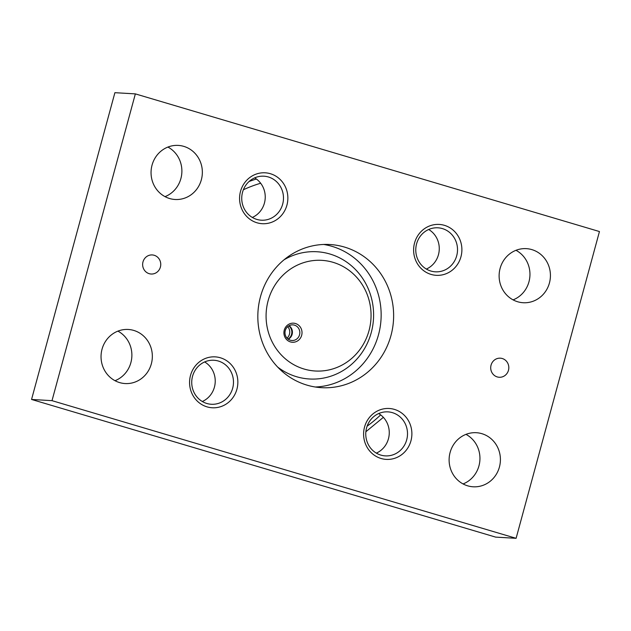 <?xml version="1.0" encoding="UTF-8"?>
<svg xmlns="http://www.w3.org/2000/svg" width="631" height="631" viewBox="0 0 631 631"><rect width="100%" height="100%" fill="white"/><g stroke="black" fill="none" stroke-linecap="round" stroke-linejoin="round"><path stroke-width="0.95" d="M284.021 259.814A63.731 60.347 -86.6 0 1 329.918 254.017A63.731 60.347 -86.6 0 1 371.257 332.576A63.731 60.347 -86.6 0 1 296.578 376.723A63.731 60.347 -86.6 0 1 277.727 367.124M304.071 369.032A55.425 52.476 93.4 0 0 369.017 330.644A55.425 52.476 93.4 0 0 333.065 262.322A55.425 52.476 93.4 0 0 268.12 300.719A55.425 52.476 93.4 0 0 304.071 369.032M201.352 179.764A27.086 25.65 -86.6 0 1 175.118 199.491A27.086 25.65 -86.6 0 1 152.047 165.133A27.086 25.65 -86.6 0 1 178.289 145.406A27.086 25.65 -86.6 0 1 201.352 179.764M165.014 196.635A27.086 25.65 93.4 0 0 180.892 178.557A27.086 25.65 93.4 0 0 167.925 147.062M151.345 363.827A27.086 25.65 -86.6 0 1 125.104 383.553A27.086 25.65 -86.6 0 1 102.041 349.195A27.086 25.65 -86.6 0 1 128.282 329.469A27.086 25.65 -86.6 0 1 151.345 363.827M115.008 380.698A27.086 25.65 93.4 0 0 130.885 362.62A27.086 25.65 93.4 0 0 117.918 331.125M549.427 283.003A27.086 25.65 -86.6 0 1 523.186 302.73A27.086 25.65 -86.6 0 1 500.115 268.38A27.086 25.65 -86.6 0 1 526.357 248.646A27.086 25.65 -86.6 0 1 549.427 283.003M513.082 299.875A27.086 25.65 93.4 0 0 528.959 281.805A27.086 25.65 93.4 0 0 515.992 250.302M499.413 467.066A27.086 25.65 -86.6 0 1 473.171 486.793A27.086 25.65 -86.6 0 1 450.108 452.443A27.086 25.65 -86.6 0 1 476.35 432.708A27.086 25.65 -86.6 0 1 499.413 467.066M463.075 483.938A27.086 25.65 93.4 0 0 478.953 465.867A27.086 25.65 93.4 0 0 465.986 434.365M160.4 267.063A9.56 9.055 -86.6 0 1 151.14 274.02A9.56 9.055 -86.6 0 1 142.992 261.897A9.56 9.055 -86.6 0 1 152.26 254.94A9.56 9.055 -86.6 0 1 160.4 267.063M508.468 370.302A9.56 9.055 -86.6 0 1 499.208 377.267A9.56 9.055 -86.6 0 1 491.06 365.136A9.56 9.055 -86.6 0 1 500.328 358.179A9.56 9.055 -86.6 0 1 508.468 370.302M256.849 219.414A22.046 20.87 -86.6 0 1 242.036 194.585A22.046 20.87 -86.6 0 1 263.9 176.191A22.046 20.87 -86.6 0 1 268.372 176.972A22.046 20.87 -86.6 0 1 283.185 201.802A22.046 20.87 -86.6 0 1 261.321 220.203A22.046 20.87 -86.6 0 1 256.849 219.414M257.054 222.798A25.492 24.136 -86.6 0 1 240.514 191.374A25.492 24.136 -86.6 0 1 270.383 173.714A25.492 24.136 -86.6 0 1 286.924 205.138A25.492 24.136 -86.6 0 1 257.054 222.798M252.329 217.443A22.046 20.87 93.4 0 0 265.201 198.347A22.046 20.87 93.4 0 0 254.648 177.871M206.834 403.477A22.046 20.87 -86.6 0 1 192.029 378.647A22.046 20.87 -86.6 0 1 213.893 360.254A22.046 20.87 -86.6 0 1 218.365 361.035A22.046 20.87 -86.6 0 1 233.178 385.864A22.046 20.87 -86.6 0 1 211.314 404.266A22.046 20.87 -86.6 0 1 206.834 403.477M207.039 406.861A25.492 24.136 -86.6 0 1 190.507 375.437A25.492 24.136 -86.6 0 1 220.377 357.777A25.492 24.136 -86.6 0 1 236.917 389.201A25.492 24.136 -86.6 0 1 207.039 406.861M202.314 401.505A22.046 20.87 93.4 0 0 215.195 382.41A22.046 20.87 93.4 0 0 204.641 361.934M430.878 271.038A22.046 20.87 -86.6 0 1 416.074 246.208A22.046 20.87 -86.6 0 1 437.938 227.807A22.046 20.87 -86.6 0 1 442.41 228.596A22.046 20.87 -86.6 0 1 457.215 253.425A22.046 20.87 -86.6 0 1 435.351 271.819A22.046 20.87 -86.6 0 1 430.878 271.038M431.083 274.422A25.492 24.136 -86.6 0 1 414.551 242.998A25.492 24.136 -86.6 0 1 444.421 225.338A25.492 24.136 -86.6 0 1 460.953 256.762A25.492 24.136 -86.6 0 1 431.083 274.422M426.359 269.066A22.046 20.87 93.4 0 0 439.231 249.963A22.046 20.87 93.4 0 0 428.686 229.495M380.872 455.101A22.046 20.87 -86.6 0 1 366.067 430.271A22.046 20.87 -86.6 0 1 387.923 411.869A22.046 20.87 -86.6 0 1 392.403 412.658A22.046 20.87 -86.6 0 1 407.208 437.488A22.046 20.87 -86.6 0 1 385.344 455.882A22.046 20.87 -86.6 0 1 380.872 455.101M381.077 458.485A25.492 24.136 -86.6 0 1 364.537 427.061A25.492 24.136 -86.6 0 1 394.414 409.401A25.492 24.136 -86.6 0 1 410.947 440.824A25.492 24.136 -86.6 0 1 381.077 458.485M376.352 453.129A22.046 20.87 93.4 0 0 389.224 434.025A22.046 20.87 93.4 0 0 378.671 413.557M390.991 335.455A71.697 67.888 -86.6 0 1 321.534 387.679A71.697 67.888 -86.6 0 1 260.469 296.744A71.697 67.888 -86.6 0 1 329.926 244.52A71.697 67.888 -86.6 0 1 390.991 335.455M315.311 387.008A71.697 67.888 93.4 0 0 378.513 334.722A71.697 67.888 93.4 0 0 323.671 244.465M288.809 325.864A7.832 7.422 -86.6 0 1 288.359 338.839A7.832 7.422 -86.6 0 1 288.036 339.044M287.704 326.661A7.832 7.422 -86.6 0 1 287.034 338.121M288.485 326.069A7.832 7.422 -86.6 0 1 292.871 324.87A7.832 7.422 -86.6 0 1 299.607 330.715A7.832 7.422 -86.6 0 1 296.341 339.304A7.832 7.422 -86.6 0 1 291.956 340.511A7.832 7.422 -86.6 0 1 285.22 334.659A7.832 7.422 -86.6 0 1 288.485 326.069M289.101 325.706A7.832 7.422 -86.6 0 1 288.919 338.871A7.832 7.422 -86.6 0 1 288.304 339.241M288.17 324.642A9.56 9.055 -86.6 0 1 300.648 327.607A9.56 9.055 -86.6 0 1 297.761 340.795A9.56 9.055 -86.6 0 1 285.283 337.83A9.56 9.055 -86.6 0 1 288.17 324.642M516.103 538.314L495.643 537.115L31.55 399.455L114.897 92.686L135.357 93.885L52.01 400.661L516.103 538.314L599.45 231.545L135.357 93.885M31.55 399.455L52.01 400.661M367.116 426.185A136.067 128.842 93.4 0 0 380.651 414.89M260.658 183.235A136.067 128.842 93.4 0 0 243.377 189.75M256.375 179.015A140.847 133.37 93.4 0 0 249.079 181.507M365.87 431.754L383.364 417.343"/></g></svg>
